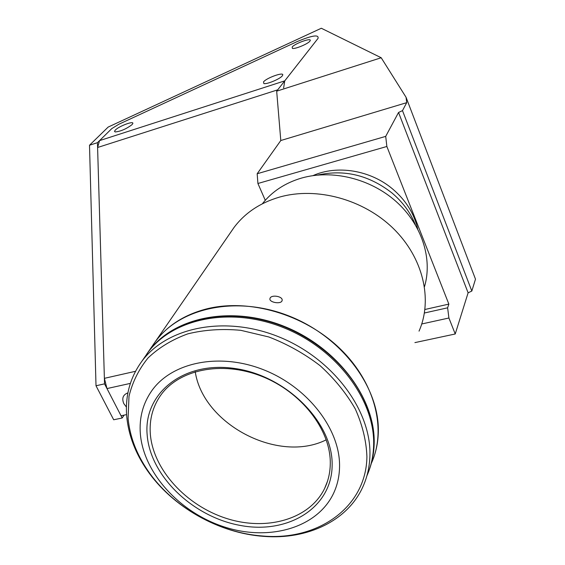 <?xml version="1.0" encoding="UTF-8"?>
<svg xmlns="http://www.w3.org/2000/svg" width="565" height="565" viewBox="0 0 565 565"><rect width="100%" height="100%" fill="white"/><g stroke="black" fill="none" stroke-linecap="round" stroke-linejoin="round"><path stroke-width="0.85" d="M257.915 183.491L257.174 173.745L385.704 136.377L386.863 146.483L257.915 183.491L265.275 200.3M97.455 142.677L104.546 383.854L96.008 385.768L89.51 145.233L97.455 142.677L111.778 128.608L118.791 124.279L296.865 41.704C312.014 35.39 319.063 34.296 318.017 38.406L276.673 91.177L381.198 57.75L321.323 28.25L108.148 127.083L89.51 145.233M104.546 383.854L122.188 418.001L124.102 415.127M122.188 418.001L113.685 419.774L96.008 385.768M276.673 91.177L280.798 140.523L406.715 102.661L406.058 97.279L381.198 57.75M406.058 97.279L475.49 279.166L471.824 291.046L468.11 292.818L398.544 112.47L402.485 110.627L406.715 102.661M421.751 323.978L448.914 318.003L455.228 333.986L468.11 292.818M414.908 342.609L455.228 333.986M424.421 313.003L447.621 307.819L448.914 318.003M424.929 309.486L448.857 304.104L447.621 307.819M386.863 146.483L448.857 304.104M280.798 140.523L257.174 173.745M402.485 110.627L471.824 291.046M385.704 136.377L398.544 112.47M115.324 130.056L114.49 131.348L115.211 131.963C120.762 131.37 126.376 128.919 132.062 124.618L132.817 123.509C133.933 120.55 118.975 126.157 115.324 130.056M292.169 47.057L292.43 48.406C295.142 49.247 308.003 43.893 309.91 41.118L310.227 40.581C311.605 37.438 294.753 43.498 292.169 47.057M263.509 81.911L263.855 83.585C266.955 84.46 280.141 78.909 282.309 75.809L282.698 75.131C284.209 71.578 266.489 77.857 263.509 81.911M127.909 392.852C122.986 394.737 121.623 398.339 123.82 403.65L126.419 407.061M135.501 371.297L104.384 378.338L106.983 388.572L121.037 415.769L126.588 414.604M104.384 378.338L97.597 147.5L99.539 140.629L111.778 128.608L118.791 124.279L296.865 41.704C312.014 35.39 319.063 34.296 318.017 38.406L284.746 80.866L283.637 87.935M415.339 224.708C410.465 212.574 402.683 202.002 391.99 192.983C369.037 175.136 344.276 169.161 317.707 175.065M312.975 175.623C337.107 164.761 370.435 170.143 392.675 189.028C405.797 200.222 414.131 213.506 417.676 228.874M270.127 298.045C271.751 294.556 282.451 296.272 282.182 300.093L281.949 301.011C280.417 304.344 269.66 302.43 269.879 298.977L270.127 298.045M206.974 308.808C249.059 298.369 303.652 314.062 339.155 347.828C374.715 381.573 386.926 428.687 371.572 462.841C375.718 453.476 377.964 443.398 378.303 432.606C379.941 388.049 342.468 337.383 290.106 316.421C237.809 295.234 180.715 307.155 155.778 341.083C167.763 325.256 184.826 314.493 206.974 308.808M230.845 232.109L234.058 227.441C245.048 212.85 260.26 202.715 279.689 197.051C316.591 186.612 363.316 199.198 393.254 228.422C423.227 257.633 432.974 299.62 419.039 331.132M262.365 203.788C272.062 191.493 285.134 182.912 301.569 178.06C332.185 169.302 370.266 178.512 396.051 201.472C421.836 224.453 432.79 258.685 424.513 286.639M146.681 354.184L234.058 227.441M148.92 351.042C174.006 316.916 231.714 305.036 284.682 326.556C337.708 347.842 375.739 399.06 374.164 443.949C373.903 453.109 372.25 461.775 369.22 469.946M339.558 466.499C339.424 476.203 337.404 485.194 333.505 493.464C317.071 528.056 269.307 541.432 224.778 527.089C180.171 512.949 143.651 473.357 140.353 433.927C139.096 417.853 142.91 403.452 151.794 390.726C171.901 362.179 219.559 352.235 263.693 369.814C307.869 387.202 340.243 429.336 339.558 466.499M147.175 435.043C143.235 393.72 183.124 360.802 234.786 368.493C286.441 375.548 333.18 422.782 332.142 465.285C331.888 507.921 288.065 534.441 240.641 525.499C193.195 517.123 150.389 476.309 147.175 435.043M150.325 434.019C149.28 419.767 152.642 406.977 160.425 395.655C178.448 369.616 221.473 360.449 261.362 376.177C301.293 391.722 330.744 429.69 330.285 463.385C330.2 472.432 328.3 480.794 324.6 488.485C309.578 519.454 266.461 531.432 226.24 518.359C185.956 505.463 153.122 469.572 150.325 434.019M326.266 439.803C278.453 463.872 202.997 424.336 195.236 371.692M369.913 455.588C369.609 466.542 367.349 476.761 363.14 486.225C348.026 520.739 307.579 539.815 264.109 536.397C218.81 533.36 172.064 506.777 146.928 469.925C135.261 452.883 128.53 435.128 126.744 416.638C125.013 395.98 130.056 377.519 141.886 361.254C167.127 326.93 225.449 315.093 279.11 336.959C332.82 358.577 371.424 410.36 369.913 455.588M144.534 357.405L148.051 352.306C173.158 318.152 230.937 306.279 283.99 327.841C337.107 349.163 375.209 400.458 373.642 445.382C373.317 456.245 371.078 466.372 366.918 475.779M366.911 456.668C366.339 507.264 317.918 540.86 263.099 536.037C218.577 533.056 172.593 506.911 147.896 470.687C136.433 453.942 129.823 436.491 128.086 418.333L128.997 396.305C132.408 382.152 138.771 369.355 148.079 357.913C158.977 347.553 172.205 339.537 187.764 333.873C204.375 329.776 222.052 328.59 240.803 330.32L268.884 336.987C287.366 344.127 304.45 353.697 320.136 365.703C334.565 378.825 346.281 393.233 355.279 408.933C362.448 424.965 366.325 440.877 366.911 456.668M369.235 414.774L369.503 414.074C358.302 376.813 323.173 341.366 280.664 325.44C238.126 309.542 192.39 314.408 164.479 336.02M369.503 414.074L369.468 415.536M106.983 388.572L130.367 383.388M284.746 80.866L99.539 140.629M97.597 147.5L277.726 89.828M282.112 300.622L282.182 300.093M324.6 488.485L327.46 481.345M263.099 536.037L264.109 536.397M147.896 470.687L146.928 469.925M141.886 361.254L148.051 352.306"/></g></svg>
